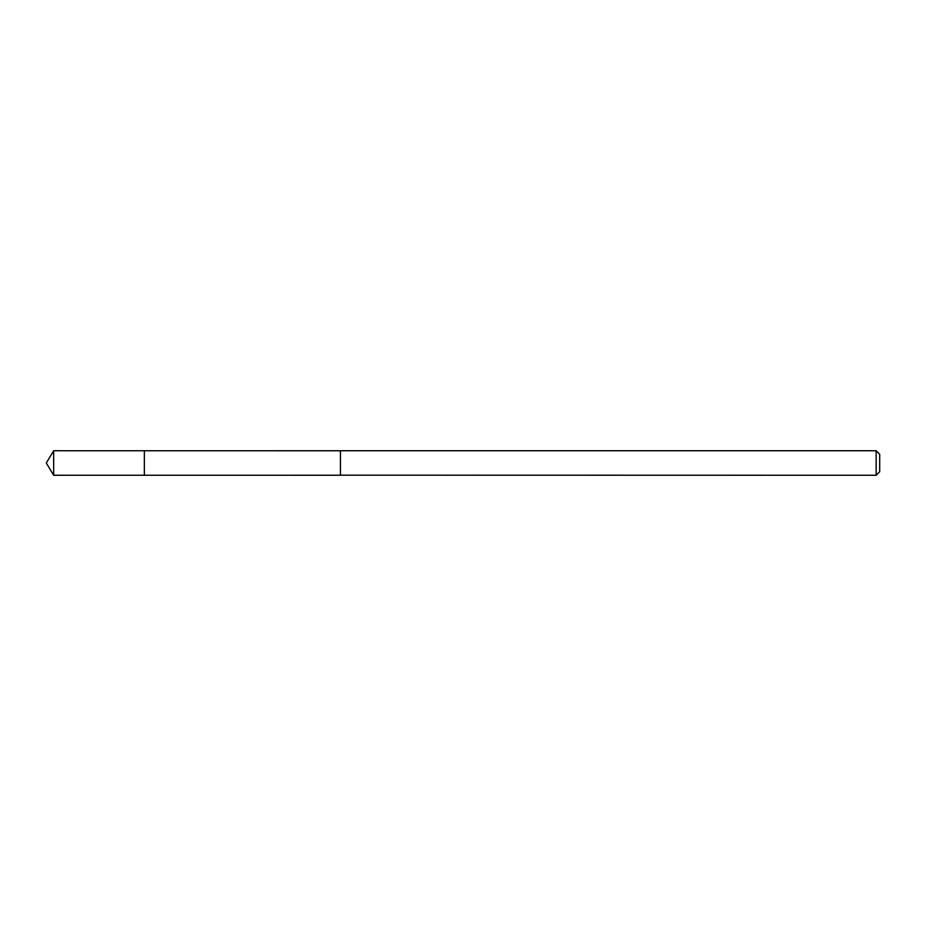 <?xml version="1.0" encoding="UTF-8"?>
<svg xmlns="http://www.w3.org/2000/svg" width="926" height="926" viewBox="0 0 926 926"><rect width="100%" height="100%" fill="white"/><g stroke="black" fill="none" stroke-linecap="round" stroke-linejoin="round"><path stroke-width="0.69" stroke-dasharray="4.63 3.47" d="M144.352 450.835L144.352 475.246L144.352 450.835M53.662 475.258L53.662 450.742M340.444 475.235L340.444 450.765M340.444 475.258L340.444 450.742M876.158 475.258L876.158 450.742M879.7 471.716L879.7 454.284"/><path stroke-width="1.39" d="M144.352 475.246L144.352 450.754L53.662 450.742L53.662 475.258L144.352 475.246L144.352 450.754L340.444 450.765L340.444 475.235L53.662 475.258L46.3 463L53.662 475.258M340.444 475.165L876.158 475.258L876.158 450.742L340.444 450.742L340.444 475.165M876.158 450.742L879.7 454.284L879.7 471.716L876.158 475.258M46.3 463L53.662 450.742"/></g></svg>
